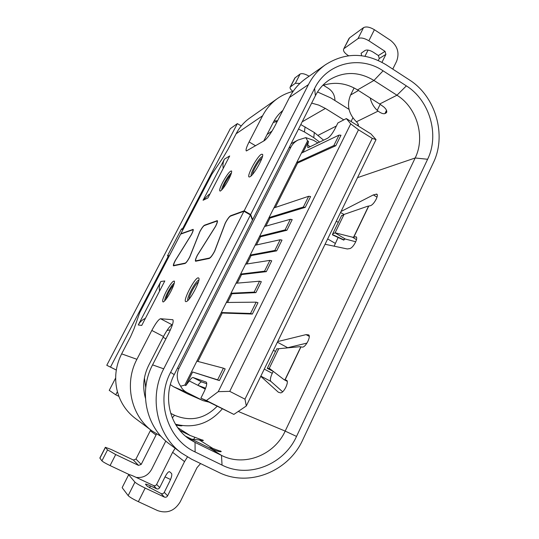 <?xml version="1.0" encoding="UTF-8"?>
<svg xmlns="http://www.w3.org/2000/svg" width="539" height="539" viewBox="0 0 539 539"><rect width="100%" height="100%" fill="white"/><g stroke="black" fill="none" stroke-linecap="round" stroke-linejoin="round"><path stroke-width="0.81" d="M241.263 125.958L237.355 123.613L182.687 228.543L183.354 228.913L180.814 233.785L193.13 229.378C193.541 229.803 192.982 231.548 191.446 234.606L175.451 260.33C173.962 263.288 173.41 264.999 173.794 265.451L185.254 263.086C186.312 262.554 187.788 260.526 189.688 256.995L199.74 231.79C201.707 228.125 203.291 225.935 204.476 225.208L217.271 220.646C217.803 221.125 217.237 223.045 215.566 226.407L197.463 255.183C195.839 258.444 195.28 260.33 195.772 260.849L209.476 258.033C210.769 257.413 212.481 255.122 214.603 251.167L225.221 223.126C227.411 219.036 229.237 216.557 230.699 215.694L244.174 210.81L250.655 214.529L314.608 88.45C326.971 62.868 359.85 55.012 383.094 70.825L406.366 85.883C429.778 100.463 439.676 134.932 427.609 159.268L296.524 436.422C283.965 464.524 248.755 478.753 222.041 465.09L195.105 451.958C167.359 439.305 155.387 400.746 170.614 372.334L250.433 214.973L243.945 211.254L163.721 368.831C148.69 397.162 156.741 435.121 181.481 453.029L191.54 459.174L218.551 472.272C248.91 487.694 288.709 471.423 302.851 439.642L433.302 162.839C446.898 135.302 435.748 96.393 409.296 79.846L386.086 64.761C365.274 52.27 345.027 52.283 325.347 64.808C318.253 69.888 312.613 76.477 308.436 84.583L244.174 210.81M325.347 64.808L305.539 78.755C298.808 83.579 293.452 89.818 289.49 97.471L274.85 126.065C270.834 133.531 267.344 138.382 264.379 140.625L246.37 150.954C245.508 150.28 246.417 147.275 249.099 141.925L262.608 115.757L236.109 133.78L227.957 149.451L223.422 157.024L211.82 174.259L183.354 228.913M243.945 211.254L230.483 216.119C229.115 216.921 227.404 219.245 225.349 223.079L214.724 251.14C212.46 255.365 210.634 257.804 209.253 258.457L195.556 261.247C195.024 260.701 195.63 258.686 197.355 255.203L215.452 226.447C217.015 223.294 217.547 221.495 217.049 221.044L204.281 225.585C203.169 226.265 201.687 228.32 199.841 231.757L189.789 256.975C187.761 260.741 186.184 262.904 185.059 263.47L173.457 265.842C173.08 265.39 173.632 263.686 175.121 260.721L191.352 234.64C192.794 231.77 193.319 230.14 192.928 229.735L180.639 234.121L139.729 312.674L133.968 328.979L130.579 336.693L121.646 353.874C115.535 366.028 114.12 378.621 117.394 391.644L118.903 396.36C122.346 405.348 127.817 412.692 135.316 418.385L152.079 430.964C130.849 415.582 123.997 383.35 136.913 359.304L151.809 330.447C155.677 323.245 158.581 319.337 160.521 318.731L172.77 319.708C173.888 320.995 172.595 325.435 168.875 333.035L152.577 364.869C138.415 391.415 145.975 426.996 169.259 443.86L181.481 453.029M341.025 211.497L373.318 194.909L376.815 194.114C377.677 194.66 377.475 196.331 376.215 199.113C374.342 202.691 372.462 204.874 370.583 205.669L367.376 206.329L344.044 214.428L341.423 215.957M368.716 206.147L353.82 237.106L356.164 236.816C357.074 237.429 356.858 239.228 355.518 242.193C353.618 245.824 351.765 247.947 349.959 248.553L347.291 248.964L325.071 244.261M261.88 158.392L261.577 158.594C258.7 160.568 252.4 171.557 252.562 174.387M286.916 380.48L286.735 380.359C287.779 381.241 287.489 383.525 285.859 387.197C283.871 390.997 282.106 392.884 280.549 392.864L278.319 392.203L260.755 376.316M309.015 335.15L308.719 334.914C309.723 335.709 309.46 337.825 307.924 341.261C305.97 345.007 304.171 346.975 302.534 347.15L299.765 346.705L276.75 348.901M170.957 291.249C167.636 297.434 165.055 301.011 163.223 301.988C161.895 301.699 162.879 298.235 166.16 291.606C170.29 284.053 173.039 280.563 174.407 281.142C174.751 282.604 173.598 285.973 170.957 291.249M198.211 277.807L198.844 278.151C200.717 280.603 189.647 301.24 186.258 301.584L186.022 301.624C182.007 302.163 194.518 277.774 198.211 277.807M228.725 179.359C225.167 185.935 222.337 189.849 220.249 191.096C218.996 191.042 219.777 188.178 222.6 182.512C226.986 174.569 229.978 170.735 231.581 170.998C231.925 172.109 230.975 174.899 228.725 179.359M261.435 154.269L262.54 154.336C264.359 156.35 253.599 175.478 249.914 176.779L249.678 176.88C245.238 178.692 256.86 156.377 261.435 154.269M338.115 237.477L334.133 246.182M306.92 343.107L286.081 348.1M273.212 371.337L272.256 373.305C270.396 377.388 269.931 380.076 270.861 381.369L282.685 391.84M353.82 237.106L352.506 237.194L356.481 239.666M373.318 194.909L377.01 197.139M286.593 380.305L283.932 379.584L287.327 381.41M309.332 336.41L306.044 334.625L277.673 341.578M308.456 334.847L306.044 334.625M222.041 465.09L221.489 455.381C244.228 467.091 274.371 455.105 285.178 431.092L415.171 157.981C425.574 137.162 417.058 107.618 396.96 95.221L406.366 85.883M344.488 239.114L343.821 240.131L344.057 239.383L345.263 239.013L355.72 241.755M145.402 318.367C142.269 319.728 139.884 321.931 138.253 324.977L160.858 281.486C159.328 284.511 158.904 287.691 159.584 291.033M160.858 281.486L164.813 280.96L141.737 325.428L138.253 324.977M170.614 372.334L174.205 374.632L252.434 220.08L250.433 214.973M174.205 374.632C162.401 396.926 169.778 426.861 190.119 439.595L195.044 442.404L195.105 451.958M185.598 436.226L210.776 448.589L221.489 455.381L195.044 442.404L185.719 436.327M383.094 70.825L373.951 80.452L396.96 95.221L379.699 104L383.957 107.072C386.362 109.289 387.218 111.135 386.51 112.617L384.934 113.594C383.256 114.066 380.979 113.237 378.102 111.115L377.219 110.38C373.689 106.985 371.344 102.841 370.199 97.963M379.699 104L357.532 89.912L373.951 80.452C358.765 71.417 343.909 71.215 329.383 79.853C323.461 83.794 318.798 89.07 315.409 95.679L314.608 88.45M250.655 214.529L252.656 219.649L315.409 95.679M252.656 219.649L252.313 219.757M209.893 194.087L208.761 194.64L203.075 200.259L224.453 159.126C223.005 161.99 222.614 165.049 223.267 168.303M224.453 159.126L229.681 155.953L207.886 197.954L203.075 200.259M358.448 90.498L350.586 95.005C346.665 104.553 348.369 113.23 355.693 121.046L356.454 121.774C358.064 123.498 358.678 124.913 358.287 126.025M317.518 91.974L330.703 97.882L349.023 109.37M182.195 425.655C181.737 425.965 180.208 425.871 177.601 425.359L175.889 424.927M161.161 436.469L152.079 430.964M179.844 430.425L189.998 435.424L203.358 440.471C203.21 440.794 201.882 440.632 199.39 439.986L191.554 439.15M122.218 487.499L128.686 474.684C129.064 474.34 131.327 475.135 135.478 477.055L153.588 485.578C154.868 486.023 155.886 485.632 156.64 484.413L172.628 452.309L184.52 461.613L167.602 495.819C166.8 497.12 165.722 497.544 164.375 497.073L145.166 488.071L138.361 501.674L157.664 510.622C167.171 513.835 174.703 510.878 180.255 501.762L197.011 467.643L200.589 463.56M208.748 447.599L212.878 448.448L221.239 451.534C221.003 451.965 219.238 451.695 215.95 450.725L210.776 448.589M344.044 214.428L335.083 232.868L345.263 239.013M335.083 232.868L332.758 233.758L332.462 234.532L343.875 239.848M352.506 237.194L335.305 232.848M273.111 371.263L267.357 368.447L269.419 368.42L283.932 379.584M160.521 318.731L172.365 324.909M172.305 324.909C170.27 325.455 167.333 329.322 163.485 336.504L148.717 365.294C143.462 375.932 142.363 386.894 145.429 398.193M357.532 89.912C346.233 83.026 334.591 81.557 322.598 85.506M282.834 110.475C278.912 113.695 275.746 117.63 273.347 122.279L263.746 140.996M236.109 133.78C239.444 127.413 243.965 122.191 249.665 118.108L250.386 117.61M262.608 115.757C266.266 108.743 271.205 103.016 277.423 98.563C282.227 95.174 287.455 92.782 293.122 91.387M274.115 120.857L277.551 120.79M323.38 85.236L328.514 88.463C332.725 91.36 334.867 95.383 334.941 100.544M299.913 83.41L295.379 83.269L290.177 87.082L294.846 77.993L300.108 74.032C302.008 73.142 304.899 73.809 308.773 76.033L309.103 76.248M392.769 69.1L396.583 61.338C399.668 53.058 397.641 46.051 390.492 40.324L374.396 29.712C369.794 27.004 366.17 26.31 363.529 27.644L358.004 38.619C360.625 37.346 364.249 38.067 368.865 40.782L385.028 51.353L385.904 54.365L381.976 62.315M348.565 55.739L347.803 55.254C344.347 52.862 342.979 50.774 343.707 48.988L349.555 37.865L363.529 27.644M350.586 95.005L354.103 87.945M172.628 452.309L175.148 448.28M184.52 461.613L187.437 456.991M165.803 441.043L151.621 469.354C148.09 475.479 142.95 478.16 136.199 477.392M138.543 465.4L133.382 460.03L111.27 449.513L105.354 447.296L107.53 449.917L115.703 454.552L138.543 465.4L141.205 464.402L156.559 433.989M129.279 474.616L110.077 465.575C105.691 463.459 102.976 461.883 101.918 460.858L99.843 458.029L105.354 447.296M133.382 460.03L135.956 459.073L150.704 429.933M343.794 119.88L325.401 108.433L302.177 121.821M173.72 285.03C171.281 287.017 166.302 296.268 166.019 299.28M198.339 282.146C195.596 283.393 188.717 296.086 189.196 299.01M117.394 391.644L115.757 394.811L118.903 396.36M166.969 330.481L170.418 329.828M311.65 103.104L318.731 105.098L325.401 108.433M230.766 174.926C228.415 176.866 223.456 185.531 223.025 188.448M115.649 377.987L109.235 390.357L115.757 394.811M290.177 87.082C289.706 88.187 290.642 89.636 292.973 91.428M385.904 54.365L379.267 58.508L378.297 60.469M348.922 38.653L349.555 37.865M379.267 58.508L378.405 55.544L385.028 51.353M361.635 55.726L361.117 53.26L365.098 50.45C367.052 49.568 369.727 50.114 373.116 52.101L378.405 55.544M358.004 38.619L344.205 48.463M138.361 501.674C133.018 499.114 129.616 497.093 128.167 495.617L122.299 487.849M156.64 484.413L159.699 487.593L165.028 476.88C166.935 473.249 168.431 471.517 169.522 471.672L171.523 473.458C172.204 474.637 171.604 477.264 169.718 481.34L164.267 492.343L167.602 495.819M159.699 487.593C158.931 488.839 157.9 489.237 156.6 488.785L153.588 485.578M164.375 497.073L161.087 493.576L147.255 486.259L145.456 484.177C145.712 483.901 147.39 484.48 150.482 485.909L156.6 488.785M128.821 474.94L134.945 482.142C136.434 483.523 139.844 485.504 145.166 488.071M161.087 493.576C162.421 494.034 163.479 493.623 164.267 492.343M222.243 408.946C209.523 423.634 193.925 428.721 175.458 424.213M237.355 123.613L230.294 128.673L106.776 365.28L116.303 370.057M300.789 124.556L314.318 132.506L323.595 140.167M182.883 229.816L181.441 229.021L167.44 255.89L168.599 255.574L169.273 255.944M168.599 255.574L110.488 367.106L116.303 370.024M106.776 365.28L110.488 367.106M165.924 338.795L163.068 337.313M144.425 377.974L145.746 387.541M170.681 413.346L174.528 415.252C190.476 421.882 204.665 418.911 217.096 406.345M187.693 393.888L203.129 400.652L187.693 393.888L173.45 386.692L187.1 392.587C184.244 391.139 182.088 389.003 180.639 386.187L184.837 385.082L307.614 140.861L305.795 137.627L313.59 140.315L317.889 142.936M170.358 384.63L173.45 386.692M181.441 229.021L182.687 228.543M314.318 132.506L313.786 137.661L319.607 142.101M313.786 137.661L304.434 131.947L298.505 129.07M272.074 131.011L267.041 134.568M277.194 121.484L273.26 122.447M177.506 368.117L178.887 368.568L291.013 146.898C292.542 144.014 294.887 141.723 298.047 140.032L305.795 137.627M208.606 402.054L203.129 400.652M178.887 368.568C176.219 374.753 176.805 380.628 180.639 386.187M307.614 140.861L308.483 141.393L307.708 145.153L310.215 146.669M205.298 389.084L189.304 380.938L185.8 385.567L184.837 385.082M187.1 392.587L202.3 400.261M185.8 385.567L192.625 371.991L219.38 380.588L225.167 368.919L223.395 368.177L217.621 379.82L219.38 380.588M217.621 379.82L192.625 371.991M302.965 152.375L308.483 141.393M301.456 153.103L339.031 135.1L333.83 145.577L296.733 162.508L297.609 163.034L275.288 207.468M265.902 226.144L269.945 218.1L305.242 207.353L310.599 196.546L308.685 196.27L303.336 207.05L305.242 207.353M303.336 207.05L269.042 217.581L269.945 218.1M256.436 244.976L260.566 236.769L259.657 236.25L285.091 229.897L286.91 230.254L292.199 219.622L290.366 219.285L285.091 229.897M246.896 263.975L251.107 255.594L276.669 250.851L282.005 240.118L280.192 239.734L255.122 245.272M280.192 239.734L274.863 250.44L250.19 255.082L251.107 255.594M237.268 283.137L241.566 274.573L266.327 271.643L271.717 260.809L269.924 260.371L245.622 264.171M269.924 260.371L264.541 271.178L240.65 274.068L241.566 274.573M227.559 302.46L231.945 293.728L231.022 293.223L254.125 292.111L255.897 292.63L261.334 281.695L259.555 281.203L254.125 292.111M197.921 361.453L222.243 313.038L221.307 312.539L250.541 313.462L252.36 314.048L257.979 302.716L256.153 302.157L226.367 302.473M307.708 145.153L307.789 147.625L308.483 147.511L327.732 138.152C330.023 136.684 332.448 133.544 335.015 128.727L337.906 122.919L346.334 118.573L350.727 123.882L218.261 391.658L206.403 400.517L200.899 398.153L204.16 391.597C206.599 386.375 207.293 383.209 206.235 382.104L206.322 382.158M189.304 380.938C190.995 378.506 192.248 377.374 193.07 377.529L201.768 381.976C200.912 381.801 199.639 382.919 197.941 385.338L205.635 388.228M333.83 145.577L335.784 145.732L297.609 163.034M335.784 145.732L340.992 135.228L339.031 135.1M201.768 381.976L206.747 383.734M193.07 377.529L206.167 382.077M260.566 236.769L286.91 230.254M231.945 293.728L255.897 292.63M222.243 313.038L252.36 314.048M200.899 398.153L233.865 414.41L246.31 405.975L244.982 399.156L372.267 138.355L376.033 139.628L370.98 133.935L346.334 118.573M274.863 250.44L276.669 250.851M264.541 271.178L266.327 271.643M236.035 283.244L259.555 281.203M256.153 302.157L250.541 313.462M196.863 361.17L223.395 368.177M206.403 400.517L233.865 414.41M218.261 391.658L229.749 391.354L244.982 399.156M229.749 391.354L358.496 129.784L350.727 123.882M358.496 129.784L372.267 138.355M273.893 207.933L308.685 196.27M264.548 226.521L290.366 219.285M376.033 139.628L246.31 405.975M193.272 229.58L192.928 229.392M231.069 215.91L230.699 215.694M376.141 194.114L377.307 194.815M355.625 236.776L356.629 237.362M174.313 283.056L174.299 283.063C172.621 284.215 170.445 287.294 167.777 292.286C165.682 296.43 164.651 299.293 164.691 300.863M198.851 280.152L198.547 280.26C195.273 281.425 186.406 298.148 187.808 300.526M231.433 172.952L231.042 173.208C229.082 174.959 226.818 178.241 224.251 183.044C222.546 186.393 221.684 188.717 221.67 190.018M262.486 156.404L261.658 156.849C258.026 159.322 250.143 173.585 251.147 175.876M217.466 220.929L216.995 220.667M327.658 238.945L335.265 243.352M336.302 221.206L338.297 222.378M340.56 212.46L343.916 214.441M270.861 381.369L260.842 376.128M264.265 369.107L272.256 373.305M275.517 351.435L273.421 350.316M277.376 342.184L287.267 347.493M238.251 411.439L285.178 431.092L296.524 436.422M427.609 159.268L415.171 157.981L357.505 177.661M300.951 346.941L285.07 379.928M163.721 368.831L152.577 364.869M121.646 353.874L136.913 359.304M308.436 84.583L289.49 97.471M385.911 113.129L386.753 111.398M384.934 113.594L386.51 110.367M377.219 110.38L380.19 104.317M358.071 125.89L358.401 125.216M357.579 125.58L358.199 124.32M352.863 117.846L351.051 121.518M194.734 437.385L193.885 439.09M202.63 439.939L202.307 440.599M203.163 440.262L202.987 440.612M211.335 448.859L211.706 448.111M220.363 450.894L219.973 451.689M220.983 451.271L220.768 451.716M353.631 237.126L368.535 206.181M284.915 379.88L300.789 346.914M318.259 135.242L336.349 126.038M356.454 121.774L378.102 111.115M189.998 435.424L177.675 427.616M212.878 448.448L199.39 439.986M267.337 368.406L272.997 371.176M172.979 319.876L172.581 319.667M151.809 330.447L163.485 336.504M249.099 141.925L255.58 145.793M196.432 261.119L195.953 260.856M174.353 265.687L173.922 265.451M308.416 76.733L308.773 76.033M374.396 29.712L368.865 40.782M110.077 465.575L115.703 454.552M150.287 430.715L155.993 435.034M269.224 368.366L278.744 348.78M300.108 74.032L295.379 83.269M368.049 50.093L364.984 56.238M134.945 482.142L128.167 495.617M150.482 485.909L149.519 487.842M170.546 479.508L165.028 476.88M135.956 459.073L141.205 464.402M107.53 449.917L101.918 460.858M290.487 86.759L295.156 77.656M99.91 458.197L105.428 447.444M174.528 415.252L172.305 417.9M305.061 126.84L304.434 131.947M291.013 146.898L288.938 147.969M193.279 229.931L192.928 229.735M198.958 278.569L198.844 278.151M262.675 154.888L262.54 154.336M386.503 112.611L386.699 112.206M217.049 221.044L217.487 221.293M231.676 171.341L231.581 170.998M249.665 118.115L277.423 98.563M195.772 260.849L196.311 261.139M173.794 265.451L174.265 265.707M349.05 38.404L343.707 48.988M128.686 474.684L122.185 487.566M332.758 233.758L341.659 215.472M267.398 368.13L276.844 348.713M343.821 240.131L332.428 234.829M291.114 143.677L298.047 140.032"/></g></svg>
